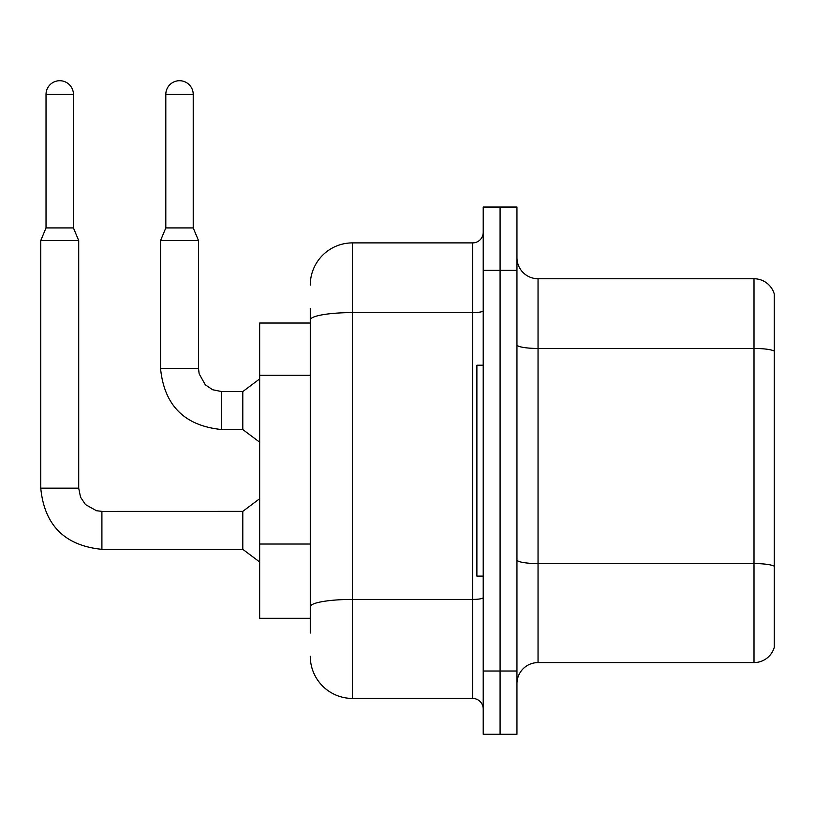 <?xml version="1.0" encoding="UTF-8"?>
<svg xmlns="http://www.w3.org/2000/svg" width="815" height="815" viewBox="0 0 815 815"><rect width="100%" height="100%" fill="white"/><g stroke="black" fill="none" stroke-linecap="round" stroke-linejoin="round"><path stroke-width="1.22" d="M310.281 323.035L259.659 323.035L259.659 618.29L310.281 618.29M774.25 578.222L774.25 647.395A21.088 21.088 0 0 1 754.007 662.585L538.043 662.585A21.088 21.088 0 0 0 516.955 683.673M500.084 671.02L500.084 734.284L516.955 734.284L516.955 671.02L500.084 671.02L500.084 734.284L483.214 734.284L483.214 671.02L500.084 671.02L500.084 270.315L500.084 671.02M483.214 671.02L483.214 207.041L500.084 207.041L500.084 270.315L500.084 207.041L516.955 207.041L516.955 671.02M774.25 293.93A21.088 21.088 0 0 0 754.007 278.75A21.088 21.088 0 0 1 774.25 293.93L774.25 647.395M774.25 351.092A21.088 3.657 180 0 0 754.007 348.453L754.007 278.75L538.043 278.75A21.088 21.088 0 0 1 516.955 257.662A21.088 21.088 0 0 0 538.043 278.75L538.043 662.585M774.25 351.387L774.25 566.507M310.281 633.051L310.281 308.274M310.281 285.077A42.176 42.176 0 0 1 352.457 242.89L352.457 698.435L472.669 698.435L472.669 242.89A10.544 10.544 0 0 0 483.214 232.346M352.457 242.89L472.669 242.89M483.214 708.979A10.544 10.544 0 0 0 472.669 698.435M352.457 698.435A42.176 42.176 0 0 1 310.281 656.248M483.214 365.212L476.887 365.212L476.887 576.113L483.214 576.113M73.442 227.925L46.027 227.925L46.027 94.428A13.712 13.712 0 0 1 59.729 80.716A13.712 13.712 0 0 1 73.442 94.428L73.442 227.925L78.709 240.578L78.709 488.165L80.553 497.221L85.504 504.577L96.476 510.72L101.906 511.372L101.906 549.33C64.803 545.663 44.418 525.278 40.75 488.165L40.75 240.578L78.709 240.578M101.906 511.402L242.788 511.372L242.788 549.33L101.906 549.33C64.803 545.663 44.418 525.278 40.75 488.165L78.709 488.165M193.226 227.925L165.812 227.925L165.812 94.428A13.712 13.712 0 0 1 179.524 80.716A13.712 13.712 0 0 1 193.226 94.428L193.226 227.925L198.503 240.578L160.535 240.578L160.535 368.38L198.463 368.38M198.503 240.578L198.503 368.38L199.145 373.81L205.299 384.782L212.644 389.743L221.7 391.577L212.644 389.743L205.299 384.782L199.145 373.81L198.503 368.38L199.145 373.81L205.299 384.782L212.644 389.743L221.7 391.577L212.644 389.743L205.299 384.782L199.145 373.81L198.503 368.38L199.145 373.81L205.299 384.782L212.644 389.743L221.7 391.577L212.644 389.743L205.299 384.782L199.145 373.81L198.503 368.38L199.145 373.81L205.299 384.782L212.644 389.743L221.7 391.577L212.644 389.743L205.299 384.782L199.145 373.81L198.503 368.38L199.145 373.81L205.299 384.782L212.644 389.743L221.7 391.577L212.644 389.743L205.299 384.782L199.145 373.81L198.503 368.38L199.145 373.81L205.299 384.782L212.644 389.743L221.7 391.577L212.644 389.743L205.299 384.782L199.145 373.81L198.503 368.38L199.145 373.81L205.299 384.782L212.644 389.743L221.7 391.577L212.644 389.743L205.299 384.782L199.145 373.81L198.503 368.38L199.145 373.81L205.299 384.782L212.644 389.743L221.7 391.577L212.644 389.743L205.299 384.782L199.145 373.81L198.503 368.38L199.145 373.81L205.299 384.782L212.644 389.743L221.7 391.577L242.788 391.577L242.788 429.536L221.7 429.536L221.7 391.618M310.281 375.318L259.659 375.318M310.281 544.033L259.659 544.033M774.25 566.211A21.088 3.657 180 0 0 754.007 563.573L754.007 348.453L538.043 348.453A21.088 3.657 0 0 1 516.955 344.796M754.007 662.585L754.007 563.573L538.043 563.573A21.088 3.657 0 0 1 516.955 559.915M516.955 270.315L483.214 270.315M483.214 597.599A10.544 1.834 0 0 1 472.669 599.422L352.457 599.422A42.176 7.325 180 0 0 310.281 606.747M310.281 319.928A42.176 7.325 180 0 1 352.457 312.603L472.669 312.603A10.544 1.834 0 0 0 483.214 310.77M46.027 94.428L73.442 94.428M165.812 94.428L193.226 94.428M160.535 368.38C164.202 405.483 184.597 425.868 221.7 429.536C184.597 425.868 164.202 405.483 160.535 368.38C164.202 405.483 184.597 425.868 221.7 429.536C184.597 425.868 164.202 405.483 160.535 368.38C164.202 405.483 184.597 425.868 221.7 429.536C184.597 425.868 164.202 405.483 160.535 368.38C164.202 405.483 184.597 425.868 221.7 429.536C184.597 425.868 164.202 405.483 160.535 368.38C164.202 405.483 184.597 425.868 221.7 429.536C184.597 425.868 164.202 405.483 160.535 368.38C164.202 405.483 184.597 425.868 221.7 429.536C184.597 425.868 164.202 405.483 160.535 368.38C164.202 405.483 184.597 425.868 221.7 429.536C184.597 425.868 164.202 405.483 160.535 368.38C164.202 405.483 184.597 425.868 221.7 429.536C184.597 425.868 164.202 405.483 160.535 368.38C164.202 405.483 184.597 425.868 221.7 429.536C184.597 425.868 164.202 405.483 160.535 368.38M40.75 488.165C44.418 525.278 64.803 545.663 101.906 549.33C64.803 545.663 44.418 525.278 40.75 488.165C44.418 525.278 64.803 545.663 101.906 549.33C64.803 545.663 44.418 525.278 40.75 488.165C44.418 525.278 64.803 545.663 101.906 549.33C64.803 545.663 44.418 525.278 40.75 488.165C44.418 525.278 64.803 545.663 101.906 549.33C64.803 545.663 44.418 525.278 40.75 488.165C44.418 525.278 64.803 545.663 101.906 549.33C64.803 545.663 44.418 525.278 40.75 488.165C44.418 525.278 64.803 545.663 101.906 549.33C64.803 545.663 44.418 525.278 40.75 488.165C44.418 525.278 64.803 545.663 101.906 549.33C64.803 545.663 44.418 525.278 40.75 488.165C44.418 525.278 64.803 545.663 101.906 549.33C64.803 545.663 44.418 525.278 40.75 488.165C44.418 525.278 64.803 545.663 101.906 549.33M242.788 549.33L259.659 561.983M242.788 511.372L259.659 498.709M46.027 227.925L40.75 240.578M242.788 429.536L259.659 442.188M198.503 368.38L199.145 373.81L205.299 384.782L212.644 389.743L221.7 391.577M242.788 391.577L259.659 378.924M165.812 227.925L160.535 240.578"/></g></svg>
